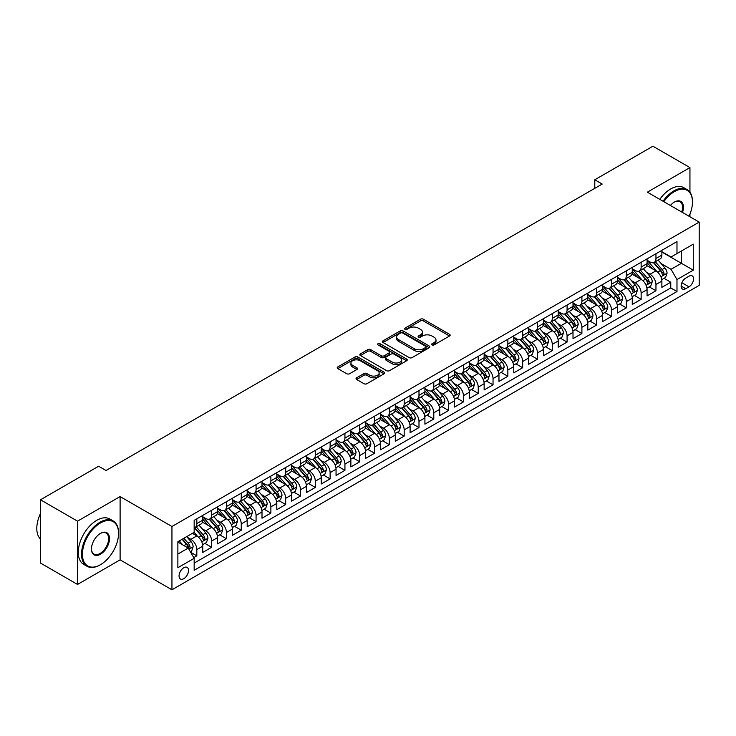 <?xml version="1.0" encoding="UTF-8"?>
<svg xmlns="http://www.w3.org/2000/svg" width="736" height="736" viewBox="0 0 736 736"><rect width="100%" height="100%" fill="white"/><g stroke="black" fill="none" stroke-linecap="round" stroke-linejoin="round"><path stroke-width="1.1" d="M432.06 344.917A1.435 0.828 0 0 0 434.093 344.917L449.54 336.002A2.052 1.187 0 0 0 450.147 335.156A2.052 1.187 0 0 0 449.54 334.319L423.375 319.212A2.052 1.187 0 0 0 420.468 319.212L405.021 328.127A1.435 0.828 0 0 0 404.598 328.716A1.435 0.828 0 0 0 405.021 329.305A1.435 0.828 0 0 0 407.054 329.305L409.05 328.155A6.578 3.8 0 0 1 418.361 328.155L420.541 329.406A6.578 3.8 0 0 1 422.464 332.092A6.578 3.8 0 0 1 420.541 334.779L418.536 335.938A1.435 0.828 0 0 0 418.122 336.527A1.435 0.828 0 0 0 418.536 337.106A1.435 0.828 0 0 0 420.578 337.106L422.574 335.956A6.578 3.8 0 0 1 431.876 335.956L434.056 337.217A6.578 3.8 0 0 1 435.988 339.903A6.578 3.8 0 0 1 434.056 342.59L432.06 343.74A1.435 0.828 0 0 0 431.636 344.328A1.435 0.828 0 0 0 432.06 344.917L432.06 343.74M183.798 578.671A6.707 3.873 120 0 0 188.177 572.764A6.707 3.873 120 0 0 187.146 567.392A6.707 3.873 120 0 0 183.798 567.723A6.707 3.873 120 0 0 179.418 573.629A6.707 3.873 120 0 0 180.44 579.002A6.707 3.873 120 0 0 183.798 578.671M356.647 377.798A2.052 1.187 0 0 0 356.04 378.635A2.052 1.187 0 0 0 356.647 379.472L363.989 383.714A2.052 1.187 0 0 0 366.896 383.714L384.054 373.805A2.052 1.187 0 0 0 384.652 372.968A2.052 1.187 0 0 0 384.054 372.131L357.88 357.024A2.052 1.187 0 0 0 354.973 357.024L337.824 366.924A2.052 1.187 0 0 0 337.217 367.77A2.052 1.187 0 0 0 337.824 368.607L346.693 373.722A2.052 1.187 0 0 0 349.6 373.722L356.942 369.49A2.052 1.187 0 0 0 357.54 368.644A2.052 1.187 0 0 0 356.942 367.807L352.544 365.268A5.502 3.174 0 0 1 350.925 363.023A5.502 3.174 0 0 1 354.32 360.088A5.502 3.174 0 0 1 360.318 360.778L377.54 370.723A5.502 3.174 0 0 1 379.16 372.968A5.502 3.174 0 0 1 375.765 375.903A5.502 3.174 0 0 1 369.766 375.213L366.896 373.557A2.052 1.187 0 0 0 363.989 373.557L356.647 377.798L356.647 379.472M120.106 496.579L77.528 521.162L40.498 499.79L40.498 563.068L77.528 584.439L120.106 559.857L171.948 589.784L171.948 526.507L120.106 496.579L120.106 559.857M689.945 192.225L689.945 167.587L647.367 192.179L699.2 222.106L171.948 526.507M689.945 167.587L652.915 146.216L594.789 179.777L594.789 188.324M40.498 499.79L98.633 466.228L106.039 470.506L602.195 184.055L594.789 179.777M409.198 357.613A2.052 1.187 0 0 0 412.105 357.613L429.263 347.705A2.052 1.187 0 0 0 429.861 346.868A2.052 1.187 0 0 0 429.263 346.03L403.098 330.924A2.052 1.187 0 0 0 400.191 330.924L383.033 340.823A2.052 1.187 0 0 0 382.426 341.66A2.052 1.187 0 0 0 383.033 342.507L409.198 357.613M378.589 345.23A1.435 0.828 0 0 1 380.052 345.432L406.631 360.778L389.5 370.659A2.052 1.187 0 0 1 386.593 370.659L360.428 355.552L360.428 353.878A2.052 1.187 0 0 0 359.821 354.715A2.052 1.187 0 0 0 360.428 355.552M360.428 353.878L367.77 349.637A2.052 1.187 0 0 1 370.677 349.637L381.285 355.764A2.052 1.187 0 0 0 384.192 355.764L389.068 352.949A2.052 1.187 0 0 0 389.666 352.112A2.052 1.187 0 0 0 389.068 351.274L378.019 344.899A1.435 0.828 0 0 1 377.596 344.31A1.435 0.828 0 0 1 378.488 343.537A1.435 0.828 0 0 1 380.052 343.721L406.658 359.076A2.052 1.187 0 0 1 407.256 359.922A2.052 1.187 0 0 1 406.658 360.76L406.658 359.076M193.752 557.612L196.825 555.836L190.679 552.294M187.183 537.188L190.9 539.332A8.381 4.839 60 0 1 196.825 549.599L202.75 546.176L202.75 552.423L211.637 547.29L204.902 543.398M201.995 528.641L205.712 530.785A8.381 4.839 60 0 1 211.637 541.043L217.562 537.63L217.562 543.867L226.449 538.734L219.705 534.851M216.807 520.085L220.524 522.238A8.381 4.839 60 0 1 226.449 532.496L232.374 529.074L232.374 535.32L241.261 530.187L234.517 526.295M231.619 511.538L235.336 513.682A8.381 4.839 60 0 1 241.261 523.949L247.186 520.527L247.186 526.764L256.073 521.64L249.329 517.748M246.431 502.982L250.148 505.135A8.381 4.839 60 0 1 256.073 515.393L261.998 511.971L261.998 518.218L270.876 513.084L264.141 509.192M261.234 494.436L264.96 496.579A8.381 4.839 60 0 1 270.876 506.846L276.8 503.424L276.8 509.662L285.688 504.537L278.953 500.646M276.046 485.889L279.763 488.032A8.381 4.839 60 0 1 285.688 498.29L291.612 494.868L291.612 501.115L300.5 495.981L293.765 492.09M290.858 477.333L294.575 479.476A8.381 4.839 60 0 1 300.5 489.744L306.424 486.321L306.424 492.568L315.312 487.434L308.577 483.543M305.67 468.786L309.387 470.93A8.381 4.839 60 0 1 315.312 481.188L321.236 477.774L321.236 484.012L330.124 478.878L323.38 474.996M320.482 460.23L324.199 462.383A8.381 4.839 60 0 1 330.124 472.641L336.048 469.218L336.048 475.465L344.936 470.332L338.192 466.44M335.294 451.683L339.011 453.827A8.381 4.839 60 0 1 344.936 464.094L350.86 460.672L350.86 466.909L359.748 461.785L353.004 457.893M350.097 443.127L353.823 445.28A8.381 4.839 60 0 1 359.748 455.538L365.663 452.116L365.663 458.362L374.55 453.229L367.816 449.337M364.909 434.58L368.626 436.724A8.381 4.839 60 0 1 374.55 446.991L380.475 443.569L380.475 449.806L389.362 444.682L382.628 440.79M379.721 426.034L383.438 428.177A8.381 4.839 60 0 1 389.362 438.435L395.287 435.013L395.287 441.26L404.174 436.126L397.44 432.234M394.533 417.478L398.25 419.621A8.381 4.839 60 0 1 404.174 429.888L410.099 426.466L410.099 432.713L418.986 427.579L412.243 423.688M409.345 408.931L413.062 411.074A8.381 4.839 60 0 1 418.986 421.332L424.911 417.919L424.911 424.157L433.798 419.023L427.055 415.141M424.157 400.375L427.874 402.528A8.381 4.839 60 0 1 433.798 412.786L439.723 409.363L439.723 415.61L448.61 410.476L441.867 406.585M438.96 391.828L442.686 393.972A8.381 4.839 60 0 1 448.61 404.23L454.526 400.816L454.526 407.054L463.413 401.93L456.679 398.038M453.772 383.272L457.488 385.425A8.381 4.839 60 0 1 463.413 395.683L469.338 392.26L469.338 398.507L478.225 393.374L471.491 389.482M468.584 374.725L472.3 376.869A8.381 4.839 60 0 1 478.225 387.136L484.15 383.714L484.15 389.951L493.037 384.827L486.303 380.935M483.396 366.178L487.112 368.322A8.381 4.839 60 0 1 493.037 378.58L498.962 375.158L498.962 381.404L507.849 376.271L501.106 372.379M498.208 357.622L501.924 359.766A8.381 4.839 60 0 1 507.849 370.033L513.774 366.611L513.774 372.848L522.661 367.724L515.918 363.832M513.02 349.076L516.736 351.219A8.381 4.839 60 0 1 522.661 361.477L528.586 358.064L528.586 364.302L537.473 359.168L530.73 355.276M527.822 340.52L531.548 342.672A8.381 4.839 60 0 1 537.473 352.93L543.398 349.508L543.398 355.755L552.276 350.621L545.542 346.73M542.634 331.973L546.351 334.116A8.381 4.839 60 0 1 552.276 344.374L558.201 340.961L558.201 347.199L567.088 342.074L560.354 338.183M557.446 323.417L561.163 325.57A8.381 4.839 60 0 1 567.088 335.828L573.013 332.405L573.013 338.652L581.9 333.518L575.166 329.627M572.258 314.87L575.975 317.014A8.381 4.839 60 0 1 581.9 327.281L587.825 323.858L587.825 330.096L596.712 324.972L589.968 321.08M587.07 306.314L590.787 308.467A8.381 4.839 60 0 1 596.712 318.725L602.637 315.302L602.637 321.549L611.524 316.416L604.78 312.524M601.882 297.767L605.599 299.911A8.381 4.839 60 0 1 611.524 310.178L617.449 306.756L617.449 312.993L626.336 307.869L619.592 303.977M616.685 289.22L620.411 291.364A8.381 4.839 60 0 1 626.336 301.622L632.261 298.209L632.261 304.446L641.139 299.313L634.404 295.421M631.497 280.664L635.223 282.817A8.381 4.839 60 0 1 641.139 293.075L647.064 289.653L647.064 295.9L655.951 290.766L655.951 284.519A8.381 4.839 -120 0 0 650.026 274.261L646.309 272.118M649.216 286.874L655.951 290.766M202.75 546.176A8.381 4.839 -120 0 0 196.825 535.918L192.381 533.352M217.562 537.63A8.381 4.839 -120 0 0 211.637 527.362L202.483 522.082M232.374 529.074A8.381 4.839 -120 0 0 226.449 518.816L217.286 513.526M247.186 520.527A8.381 4.839 -120 0 0 241.261 510.26L232.098 504.979M261.998 511.971A8.381 4.839 -120 0 0 256.073 501.713L246.91 496.423M276.8 503.424A8.381 4.839 -120 0 0 270.876 493.166L261.722 487.876M291.612 494.868A8.381 4.839 -120 0 0 285.688 484.61L276.534 479.32M306.424 486.321A8.381 4.839 -120 0 0 300.5 476.063L291.346 470.773M321.236 477.774A8.381 4.839 -120 0 0 315.312 467.507L306.148 462.217M336.048 469.218A8.381 4.839 -120 0 0 330.124 458.96L320.96 453.67M350.86 460.672A8.381 4.839 -120 0 0 344.936 450.404L335.772 445.124M365.663 452.116A8.381 4.839 -120 0 0 359.748 441.858L350.584 436.568M380.475 443.569A8.381 4.839 -120 0 0 374.55 433.311L365.396 428.021M395.287 435.013A8.381 4.839 -120 0 0 389.362 424.755L380.208 419.465M410.099 426.466A8.381 4.839 -120 0 0 404.174 416.208L395.011 410.918M424.911 417.919A8.381 4.839 -120 0 0 418.986 407.652L409.823 402.362M439.723 409.363A8.381 4.839 -120 0 0 433.798 399.105L424.635 393.815M454.526 400.816A8.381 4.839 -120 0 0 448.61 390.549L439.447 385.268M469.338 392.26A8.381 4.839 -120 0 0 463.413 382.002L454.259 376.712M484.15 383.714A8.381 4.839 -120 0 0 478.225 373.456L469.071 368.166M498.962 375.158A8.381 4.839 -120 0 0 493.037 364.9L483.874 359.61M513.774 366.611A8.381 4.839 -120 0 0 507.849 356.353L498.686 351.063M528.586 358.064A8.381 4.839 -120 0 0 522.661 347.797L513.498 342.507M543.398 349.508A8.381 4.839 -120 0 0 537.473 339.25L528.31 333.96M558.201 340.961A8.381 4.839 -120 0 0 552.276 330.694L543.122 325.413M573.013 332.405A8.381 4.839 -120 0 0 567.088 322.147L557.934 316.857M587.825 323.858A8.381 4.839 -120 0 0 581.9 313.6L572.746 308.31M602.637 315.302A8.381 4.839 -120 0 0 596.712 305.044L587.549 299.754M617.449 306.756A8.381 4.839 -120 0 0 611.524 296.498L602.361 291.208M632.261 298.209A8.381 4.839 -120 0 0 626.336 287.942L617.173 282.652M647.064 289.653A8.381 4.839 -120 0 0 641.139 279.395L631.985 274.105M688.979 276.23L685.722 278.107A6.495 3.744 120 0 0 681.481 283.829A6.495 3.744 120 0 0 682.474 289.036A6.495 3.744 120 0 0 685.722 288.714L688.979 286.828A6.495 3.744 120 0 0 693.22 281.106A6.495 3.744 120 0 0 692.226 275.908A6.495 3.744 120 0 0 688.979 276.23M171.948 589.784L699.2 285.375L699.2 222.106M177.873 554.042L188.241 548.062L194.166 558.32L194.166 570.29L676.982 291.539L676.982 279.56L671.057 269.302L661.121 263.562M194.166 558.32L177.873 567.723L177.873 541.733L194.166 532.321L194.166 520.352L676.982 241.601L676.982 253.57L693.275 244.159L693.275 270.158L676.982 279.56M202.75 516.764L205.712 518.475A8.381 4.839 60 0 0 209.907 518.889L215.823 515.467A8.381 4.839 -120 0 0 217.562 511.63L217.562 506.846M217.562 508.208L220.524 509.919A8.381 4.839 60 0 0 224.71 510.333L230.635 506.92A8.381 4.839 -120 0 0 232.374 503.084L232.374 498.29M232.374 499.661L235.336 501.372A8.381 4.839 60 0 0 239.522 501.786L245.447 498.364A8.381 4.839 -120 0 0 247.186 494.528L247.186 489.744M247.186 491.105L250.148 492.816A8.381 4.839 60 0 0 254.334 493.23L260.259 489.817A8.381 4.839 -120 0 0 261.998 485.981L261.998 481.188M261.998 482.558L264.96 484.27A8.381 4.839 60 0 0 269.146 484.684L275.071 481.261A8.381 4.839 -120 0 0 276.8 477.425L276.8 472.641M276.8 474.012L279.763 475.723A8.381 4.839 60 0 0 283.958 476.137L289.883 472.714A8.381 4.839 -120 0 0 291.612 468.878L291.612 464.085M291.612 465.456L294.575 467.167A8.381 4.839 60 0 0 298.77 467.581L304.686 464.158A8.381 4.839 -120 0 0 306.424 460.331L306.424 455.538M306.424 456.909L309.387 458.62A8.381 4.839 60 0 0 313.573 459.034L319.498 455.612A8.381 4.839 -120 0 0 321.236 451.775L321.236 446.991M321.236 448.353L324.199 450.064A8.381 4.839 60 0 0 328.385 450.478L334.31 447.065A8.381 4.839 -120 0 0 336.048 443.228L336.048 438.435M336.048 439.806L339.011 441.517A8.381 4.839 60 0 0 343.197 441.931L349.122 438.509A8.381 4.839 -120 0 0 350.86 434.672L350.86 429.888M350.86 431.25L353.823 432.961A8.381 4.839 60 0 0 358.009 433.375L363.934 429.962A8.381 4.839 -120 0 0 365.663 426.126L365.663 421.332M365.663 422.703L368.626 424.414A8.381 4.839 60 0 0 372.821 424.828L378.746 421.406A8.381 4.839 -120 0 0 380.475 417.57L380.475 412.786M380.475 414.156L383.438 415.858A8.381 4.839 60 0 0 387.633 416.282L393.558 412.859A8.381 4.839 -120 0 0 395.287 409.023L395.287 404.23M395.287 405.6L398.25 407.312A8.381 4.839 60 0 0 402.436 407.726L408.36 404.303A8.381 4.839 -120 0 0 410.099 400.467L410.099 395.683M410.099 397.054L413.062 398.765A8.381 4.839 60 0 0 417.248 399.179L423.172 395.756A8.381 4.839 -120 0 0 424.911 391.92L424.911 387.136M424.911 388.498L427.874 390.209A8.381 4.839 60 0 0 432.06 390.623L437.984 387.21A8.381 4.839 -120 0 0 439.723 383.373L439.723 378.58M439.723 379.951L442.686 381.662A8.381 4.839 60 0 0 446.872 382.076L452.796 378.654A8.381 4.839 -120 0 0 454.526 374.817L454.526 370.033M454.526 371.395L457.488 373.106A8.381 4.839 60 0 0 461.684 373.52L467.608 370.107A8.381 4.839 -120 0 0 469.338 366.27L469.338 361.477M469.338 362.848L472.3 364.559A8.381 4.839 60 0 0 476.496 364.973L482.42 361.551A8.381 4.839 -120 0 0 484.15 357.714L484.15 352.93M484.15 354.301L487.112 356.003A8.381 4.839 60 0 0 491.298 356.426L497.223 353.004A8.381 4.839 -120 0 0 498.962 349.168L498.962 344.374M498.962 345.745L501.924 347.456A8.381 4.839 60 0 0 506.11 347.87L512.035 344.448A8.381 4.839 -120 0 0 513.774 340.612L513.774 335.828M513.774 337.198L516.736 338.91A8.381 4.839 60 0 0 520.922 339.324L526.847 335.901A8.381 4.839 -120 0 0 528.586 332.065L528.586 327.281M528.586 328.642L531.548 330.354A8.381 4.839 60 0 0 535.734 330.768L541.659 327.345A8.381 4.839 -120 0 0 543.398 323.518L543.398 318.725M543.398 320.096L546.351 321.807A8.381 4.839 60 0 0 550.546 322.221L556.471 318.798A8.381 4.839 -120 0 0 558.201 314.962L558.201 310.178M558.201 311.54L561.163 313.251A8.381 4.839 60 0 0 565.358 313.665L571.283 310.252A8.381 4.839 -120 0 0 573.013 306.415L573.013 301.622M573.013 302.993L575.975 304.704A8.381 4.839 60 0 0 580.161 305.118L586.086 301.696A8.381 4.839 -120 0 0 587.825 297.859L587.825 293.075M587.825 294.446L590.787 296.148A8.381 4.839 60 0 0 594.973 296.571L600.898 293.149A8.381 4.839 -120 0 0 602.637 289.312L602.637 284.519M602.637 285.89L605.599 287.601A8.381 4.839 60 0 0 609.785 288.015L615.71 284.593A8.381 4.839 -120 0 0 617.449 280.756L617.449 275.972M617.449 277.343L620.411 279.054A8.381 4.839 60 0 0 624.597 279.468L630.522 276.046A8.381 4.839 -120 0 0 632.261 272.21L632.261 267.426M632.261 268.787L635.223 270.498A8.381 4.839 60 0 0 639.409 270.912L645.334 267.49A8.381 4.839 -120 0 0 647.064 263.663L647.064 258.87M194.166 563.104L670.763 287.942L670.763 282.219L661.876 287.344L661.876 281.106A8.381 4.839 -120 0 0 655.951 270.839L646.797 265.558M647.064 260.24L650.026 261.952A8.381 4.839 -120 0 0 654.221 262.366A8.381 4.839 -120 0 0 655.951 258.529L655.951 253.736M654.221 262.366L660.146 258.943A8.381 4.839 -120 0 0 661.876 255.107L661.876 250.323M196.825 518.816L196.825 523.6A8.381 4.839 60 0 1 195.095 527.436A8.381 4.839 60 0 1 194.166 527.776M195.095 527.436L201.02 524.014A8.381 4.839 -120 0 0 202.75 520.186L202.75 515.393M211.637 510.26L211.637 515.053A8.381 4.839 60 0 1 209.907 518.889M226.449 501.713L226.449 506.497A8.381 4.839 60 0 1 224.71 510.333M241.261 493.166L241.261 497.95A8.381 4.839 60 0 1 239.522 501.786M256.073 484.61L256.073 489.403A8.381 4.839 60 0 1 254.334 493.23M270.876 476.063L270.876 480.847A8.381 4.839 60 0 1 269.146 484.684M285.688 467.507L285.688 472.3A8.381 4.839 60 0 1 283.958 476.137M300.5 458.96L300.5 463.744A8.381 4.839 60 0 1 298.77 467.581M315.312 450.404L315.312 455.198A8.381 4.839 60 0 1 313.573 459.034M330.124 441.858L330.124 446.642A8.381 4.839 60 0 1 328.385 450.478M344.936 433.302L344.936 438.095A8.381 4.839 60 0 1 343.197 441.931M359.748 424.755L359.748 429.548A8.381 4.839 60 0 1 358.009 433.375M374.55 416.208L374.55 420.992A8.381 4.839 60 0 1 372.821 424.828M389.362 407.652L389.362 412.445A8.381 4.839 60 0 1 387.633 416.282M404.174 399.105L404.174 403.889A8.381 4.839 60 0 1 402.436 407.726M418.986 390.549L418.986 395.342A8.381 4.839 60 0 1 417.248 399.179M433.798 382.002L433.798 386.786A8.381 4.839 60 0 1 432.06 390.623M448.61 373.446L448.61 378.24A8.381 4.839 60 0 1 446.872 382.076M463.413 364.9L463.413 369.693A8.381 4.839 60 0 1 461.684 373.52M478.225 356.353L478.225 361.137A8.381 4.839 60 0 1 476.496 364.973M493.037 347.797L493.037 352.59A8.381 4.839 60 0 1 491.298 356.426M507.849 339.25L507.849 344.034A8.381 4.839 60 0 1 506.11 347.87M522.661 330.694L522.661 335.487A8.381 4.839 60 0 1 520.922 339.324M537.473 322.147L537.473 326.931A8.381 4.839 60 0 1 535.734 330.768M552.276 313.591L552.276 318.384A8.381 4.839 60 0 1 550.546 322.221M567.088 305.044L567.088 309.838A8.381 4.839 60 0 1 565.358 313.665M581.9 296.498L581.9 301.282A8.381 4.839 60 0 1 580.161 305.118M596.712 287.942L596.712 292.735A8.381 4.839 60 0 1 594.973 296.571M611.524 279.395L611.524 284.179A8.381 4.839 60 0 1 609.785 288.015M626.336 270.839L626.336 275.632A8.381 4.839 60 0 1 624.597 279.468M641.139 262.292L641.139 267.076A8.381 4.839 60 0 1 639.409 270.912M641.139 293.075L641.139 299.313M626.336 301.622L626.336 307.869M611.524 310.178L611.524 316.416M596.712 318.725L596.712 324.972M581.9 327.281L581.9 333.518M567.088 335.828L567.088 342.074M552.276 344.374L552.276 350.621M537.473 352.93L537.473 359.168M522.661 361.477L522.661 367.724M507.849 370.033L507.849 376.271M493.037 378.58L493.037 384.827M478.225 387.136L478.225 393.374M463.413 395.683L463.413 401.93M448.61 404.23L448.61 410.476M433.798 412.786L433.798 419.023M418.986 421.332L418.986 427.579M404.174 429.888L404.174 436.126M389.362 438.435L389.362 444.682M374.55 446.991L374.55 453.229M359.748 455.538L359.748 461.785M344.936 464.094L344.936 470.332M330.124 472.641L330.124 478.878M315.312 481.188L315.312 487.434M300.5 489.744L300.5 495.981M285.688 498.29L285.688 504.537M270.876 506.846L270.876 513.084M256.073 515.393L256.073 521.64M241.261 523.949L241.261 530.187M226.449 532.496L226.449 538.734M211.637 541.043L211.637 547.29M196.825 549.599L196.825 555.836M188.241 548.062L177.873 542.073M671.057 269.302L681.426 263.313L681.426 251.004L693.275 244.159M661.876 252.034L693.275 270.158M661.876 251.684L671.057 256.993L676.982 253.57M689.945 216.761L689.945 214.13M77.528 521.162L77.528 584.439M664.028 278.328L670.763 282.219M670.763 287.942L676.982 291.539M432.639 345.12L434.056 344.301A6.578 3.8 0 0 0 435.988 341.614L435.988 339.903M422.464 332.092L422.464 333.804A6.578 3.8 0 0 1 420.541 336.49L419.115 337.309M449.512 336.012L423.375 320.924A2.052 1.187 0 0 0 420.468 320.924L405.591 329.507M429.235 347.723L403.098 332.626A2.052 1.187 0 0 0 400.191 332.626L383.06 342.516L383.033 340.823M425.629 347.456A1.435 0.828 0 0 0 426.052 346.868A1.435 0.828 0 0 0 425.629 346.279L402.656 333.022A1.435 0.828 0 0 0 400.623 333.022L398.516 334.236A6.578 3.8 0 0 0 396.584 336.922A6.578 3.8 0 0 0 398.516 339.609L414.212 348.671A6.578 3.8 0 0 0 423.522 348.671L425.629 347.456L425.629 349.168A1.435 0.828 0 0 0 426.052 348.579L426.052 346.868M396.584 336.922L396.584 338.634A6.578 3.8 0 0 0 398.516 341.32L398.516 339.609M425.629 349.168L423.522 350.382A6.578 3.8 0 0 1 414.212 350.382L398.516 341.32M360.456 355.571L367.77 351.348L367.77 349.637M389.666 352.112L389.666 353.823A2.052 1.187 0 0 1 389.068 354.66L384.192 357.475A2.052 1.187 0 0 1 381.285 357.475L370.677 351.348A2.052 1.187 0 0 0 367.77 351.348M392.297 362.121A5.502 3.174 0 0 0 398.296 362.811A5.502 3.174 0 0 0 401.69 359.876A5.502 3.174 0 0 0 400.08 357.632L394.008 354.126A2.052 1.187 0 0 0 391.101 354.126L386.234 356.942A2.052 1.187 0 0 0 385.627 357.779A2.052 1.187 0 0 0 386.234 358.616L392.297 362.121L392.297 363.832A5.502 3.174 0 0 0 398.296 364.522A5.502 3.174 0 0 0 401.69 361.588L401.69 359.876M385.627 357.779L385.627 359.49A2.052 1.187 0 0 0 386.234 360.327L386.234 358.616M392.297 363.832L386.234 360.327M379.16 372.968L379.16 374.679A5.502 3.174 0 0 1 375.765 377.614A5.502 3.174 0 0 1 369.766 376.924L366.896 375.268A2.052 1.187 0 0 0 363.989 375.268L356.675 379.491M350.925 363.023L350.925 364.734A5.502 3.174 0 0 0 352.544 366.979L352.544 365.268M356.914 369.5L352.544 366.979M384.026 373.824L357.88 358.736A2.052 1.187 0 0 0 354.973 358.736L337.852 368.626M661.756 279.634L665.583 277.426L667.064 273.148A5.548 3.202 -120 0 0 664.902 267.941L658.131 260.102M656.779 271.382L648.747 262.09A16.026 9.255 -120 0 0 647.064 260.332M652.372 268.778L647.882 263.58A13.303 7.682 -120 0 0 647.064 262.688M653.467 262.669L660.312 270.59A5.548 3.202 60 0 1 662.29 274.418C663.118 275.531 663.716 275.19 664.065 273.387A5.548 3.202 -120 0 0 662.087 269.56L655.316 261.731M653.862 262.531L661.222 271.05A2.824 1.628 60 0 1 661.931 272.154L664.065 273.387M662.29 274.418L662.694 275.071M689.043 216.237A25.558 14.757 120 0 0 692.466 202.05A25.558 14.757 120 0 0 674.397 191.618A25.558 14.757 120 0 0 663.817 201.673M663.053 201.232A26.183 15.116 -60 0 1 673.946 190.845A26.183 15.116 -60 0 1 687.038 189.557A26.183 15.116 -60 0 1 692.466 201.535A26.183 15.116 -60 0 1 692.456 201.793M670.376 205.464A12.779 7.378 -60 0 1 674.397 202.05L674.397 202.05A12.779 7.378 -60 0 1 682.484 212.456M659.796 199.355A26.183 15.116 -60 0 1 670.689 188.968A26.183 15.116 -60 0 1 683.781 187.671L687.038 189.557M681.711 212.005A12.144 7.01 120 0 0 680.018 201.71A12.144 7.01 120 0 0 674.167 202.188M100.041 564.944L100.482 564.687A25.558 14.757 120 0 0 118.551 533.398A25.558 14.757 120 0 0 100.482 522.965A25.558 14.757 120 0 0 82.414 554.254A25.558 14.757 120 0 0 100.482 564.687L100.041 564.944A26.183 15.116 -60 0 1 86.949 566.242A26.183 15.116 -60 0 1 82.938 545.266A26.183 15.116 -60 0 1 100.041 522.192A26.183 15.116 -60 0 1 113.132 520.895A26.183 15.116 -60 0 1 118.551 532.882A26.183 15.116 -60 0 1 118.551 533.14M100.482 554.254A12.779 7.378 -60 0 1 91.448 549.038A12.779 7.378 -60 0 1 100.482 533.398L100.482 533.398A12.779 7.378 -60 0 1 109.517 538.605A12.779 7.378 -60 0 1 100.482 554.254M91.457 548.78A12.144 7.01 120 0 0 93.969 554.088A12.144 7.01 120 0 0 100.041 553.49A12.144 7.01 120 0 0 107.98 542.782A12.144 7.01 120 0 0 106.113 533.048A12.144 7.01 120 0 0 100.262 533.526M86.949 566.242L83.692 564.365A26.183 15.116 -60 0 1 79.681 543.38A26.183 15.116 -60 0 1 96.784 520.306A26.183 15.116 -60 0 1 109.876 519.018L113.132 520.895M40.498 539.12A26.183 15.116 -60 0 1 40.498 513.47M646.944 288.19L650.771 285.973L652.252 281.704A5.548 3.202 -120 0 0 650.09 276.488L643.319 268.658M641.967 279.938L633.944 270.646A16.026 9.255 -120 0 0 632.261 268.879M637.569 277.325L633.08 272.127A13.303 7.682 -120 0 0 632.261 271.234M638.655 271.216L645.5 279.137A5.548 3.202 60 0 1 647.478 282.964C648.315 284.078 648.904 283.737 649.253 281.934A5.548 3.202 -120 0 0 647.275 278.116L640.504 270.278M639.06 271.087L646.41 279.597A2.824 1.628 60 0 1 647.119 280.71L649.253 281.934M647.478 282.964L647.882 283.618M632.132 296.737L635.959 294.529L637.44 290.251A5.548 3.202 -120 0 0 635.278 285.044L628.507 277.205M627.155 288.484L619.132 279.192A16.026 9.255 -120 0 0 617.449 277.435M622.757 285.881L618.268 280.683A13.303 7.682 -120 0 0 617.449 279.79M623.843 279.763L630.688 287.693A5.548 3.202 60 0 1 632.666 291.511C633.503 292.634 634.092 292.293 634.441 290.49A5.548 3.202 -120 0 0 632.463 286.663L625.701 278.834M624.248 279.634L631.598 288.153A2.824 1.628 60 0 1 632.316 289.257L634.441 290.49M632.666 291.511L633.07 292.174M617.32 305.284L621.147 303.076L622.628 298.807A5.548 3.202 -120 0 0 620.466 293.59L613.704 285.752M612.343 297.04L604.32 287.748A16.026 9.255 -120 0 0 602.637 285.982M607.945 294.428L603.456 289.23A13.303 7.682 -120 0 0 602.637 288.337M609.031 288.319L615.876 296.24A5.548 3.202 60 0 1 617.854 300.067C618.691 301.18 619.28 300.84 619.629 299.037A5.548 3.202 -120 0 0 617.651 295.219L610.889 287.38M609.436 288.19L616.786 296.7A2.824 1.628 60 0 1 617.504 297.813L619.629 299.037M617.854 300.067L618.258 300.72M602.508 313.84L606.335 311.632L607.816 307.354A5.548 3.202 -120 0 0 605.654 302.146L598.892 294.308M597.531 305.587L589.508 296.295A16.026 9.255 -120 0 0 587.825 294.538M593.133 302.984L588.644 297.786A13.303 7.682 -120 0 0 587.825 296.893M594.219 296.866L601.064 304.796A5.548 3.202 60 0 1 603.042 308.614C603.879 309.736 604.468 309.387 604.826 307.593A5.548 3.202 -120 0 0 602.839 303.766L596.077 295.936M594.624 296.737L601.974 305.256A2.824 1.628 60 0 1 602.692 306.36L604.826 307.593M603.042 308.614L603.446 309.276M587.696 322.386L591.523 320.178L593.004 315.9A5.548 3.202 -120 0 0 590.842 310.693L584.08 302.855M582.728 314.134L574.696 304.842A16.026 9.255 -120 0 0 573.013 303.085M578.321 311.53L573.832 306.332A13.303 7.682 -120 0 0 573.013 305.44M579.407 305.422L586.252 313.343A5.548 3.202 60 0 1 588.239 317.17C589.067 318.283 589.665 317.943 590.014 316.14A5.548 3.202 -120 0 0 588.036 312.322L581.265 304.483M579.812 305.293L587.172 313.803A2.824 1.628 60 0 1 587.88 314.907L590.014 316.14M588.239 317.17L588.634 317.823M572.893 330.942L576.72 328.734L578.202 324.456A5.548 3.202 -120 0 0 576.04 319.24L569.268 311.411M567.916 322.69L559.884 313.398A16.026 9.255 -120 0 0 558.201 311.632M563.509 320.077L559.02 314.879A13.303 7.682 -120 0 0 558.201 313.987M564.604 313.968L571.449 321.899A5.548 3.202 60 0 1 573.427 325.717C574.255 326.83 574.853 326.49 575.202 324.696A5.548 3.202 -120 0 0 573.224 320.868L566.453 313.03M565 313.84L572.36 322.359A2.824 1.628 60 0 1 573.068 323.463L575.202 324.696M573.427 325.717L573.832 326.379M558.081 339.489L561.908 337.281L563.39 333.003A5.548 3.202 -120 0 0 561.228 327.796L554.456 319.958M553.104 331.237L545.082 321.945A16.026 9.255 -120 0 0 543.398 320.188M548.697 328.633L544.217 323.435A13.303 7.682 -120 0 0 543.398 322.543M549.792 322.524L556.637 330.446A5.548 3.202 60 0 1 558.615 334.273C559.443 335.386 560.041 335.046 560.39 333.242A5.548 3.202 -120 0 0 558.412 329.415L551.641 321.586M550.197 322.396L557.548 330.906A2.824 1.628 60 0 1 558.256 332.01L560.39 333.242M558.615 334.273L559.02 334.926M543.269 348.045L547.096 345.828L548.578 341.559A5.548 3.202 -120 0 0 546.416 336.343L539.644 328.514M538.292 339.793L530.27 330.501A16.026 9.255 -120 0 0 528.586 328.734M533.894 337.18L529.405 331.982A13.303 7.682 -120 0 0 528.586 331.09M534.98 331.071L541.825 338.992A5.548 3.202 60 0 1 543.803 342.82C544.64 343.933 545.229 343.592 545.578 341.789A5.548 3.202 -120 0 0 543.6 337.971L536.838 330.133M535.385 330.942L542.736 339.452A2.824 1.628 60 0 1 543.453 340.566L545.578 341.789M543.803 342.82L544.208 343.473M528.457 356.592L532.284 354.384L533.766 350.106A5.548 3.202 -120 0 0 531.604 344.899L524.842 337.06M523.48 348.34L515.458 339.048A16.026 9.255 -120 0 0 513.774 337.29M519.082 345.736L514.593 340.538A13.303 7.682 -120 0 0 513.774 339.646M520.168 339.618L527.013 347.548A5.548 3.202 60 0 1 528.991 351.366C529.828 352.489 530.417 352.148 530.766 350.345A5.548 3.202 -120 0 0 528.788 346.518L522.026 338.689M520.573 339.489L527.924 348.008A2.824 1.628 60 0 1 528.641 349.112L530.766 350.345M528.991 351.366L529.396 352.029M513.645 365.148L517.472 362.931L518.954 358.662A5.548 3.202 -120 0 0 516.792 353.446L510.03 345.616M508.668 356.896L500.646 347.604A16.026 9.255 -120 0 0 498.962 345.837M504.27 354.283L499.781 349.085A13.303 7.682 -120 0 0 498.962 348.192M505.356 348.174L512.201 356.095A5.548 3.202 60 0 1 514.179 359.922C515.016 361.036 515.605 360.695 515.954 358.892A5.548 3.202 -120 0 0 513.976 355.074L507.214 347.236M505.761 348.045L513.112 356.555A2.824 1.628 60 0 1 513.829 357.668L515.954 358.892M514.179 359.922L514.584 360.576M498.833 373.695L502.66 371.487L504.142 367.209A5.548 3.202 -120 0 0 501.98 362.002L495.218 354.163M493.865 365.442L485.834 356.15A16.026 9.255 -120 0 0 484.15 354.393M489.458 362.839L484.969 357.641A13.303 7.682 -120 0 0 484.15 356.748M490.544 356.721L497.389 364.651A5.548 3.202 60 0 1 499.367 368.469C500.204 369.592 500.802 369.242 501.152 367.448A5.548 3.202 -120 0 0 499.174 363.621L492.402 355.792M490.949 356.592L498.309 365.111A2.824 1.628 60 0 1 499.017 366.215L501.152 367.448M499.367 368.469L499.772 369.132M484.03 382.242L487.858 380.034L489.339 375.756A5.548 3.202 -120 0 0 487.177 370.548L480.406 362.71M479.053 373.989L471.022 364.697A16.026 9.255 -120 0 0 469.338 362.94M474.646 371.386L470.157 366.188A13.303 7.682 -120 0 0 469.338 365.295M475.741 365.277L482.586 373.198A5.548 3.202 60 0 1 484.564 377.025C485.392 378.138 485.99 377.798 486.34 375.995A5.548 3.202 -120 0 0 484.362 372.177L477.59 364.338M476.137 365.148L483.497 373.658A2.824 1.628 60 0 1 484.205 374.762L486.34 375.995M484.564 377.025L484.969 377.678M469.218 390.798L473.046 388.59L474.527 384.312A5.548 3.202 -120 0 0 472.365 379.095L465.594 371.266M464.241 382.545L456.219 373.253A16.026 9.255 -120 0 0 454.526 371.487M459.834 379.932L455.354 374.744A13.303 7.682 -120 0 0 454.526 373.842M460.929 373.824L467.774 381.754A5.548 3.202 60 0 1 469.752 385.572C470.58 386.685 471.178 386.345 471.528 384.551A5.548 3.202 -120 0 0 469.55 380.724L462.778 372.885M461.325 373.695L468.685 382.214A2.824 1.628 60 0 1 469.393 383.318L471.528 384.551M469.752 385.572L470.157 386.234M454.406 399.344L458.234 397.136L459.715 392.858A5.548 3.202 -120 0 0 457.553 387.651L450.782 379.813M449.429 391.092L441.407 381.8A16.026 9.255 -120 0 0 439.723 380.043M445.032 388.488L440.542 383.29A13.303 7.682 -120 0 0 439.723 382.398M446.117 382.38L452.962 390.301A5.548 3.202 60 0 1 454.94 394.128C455.777 395.241 456.366 394.901 456.716 393.098A5.548 3.202 -120 0 0 454.738 389.27L447.976 381.441M446.522 382.251L453.873 390.761A2.824 1.628 60 0 1 454.59 391.865L456.716 393.098M454.94 394.128L455.345 394.781M439.594 407.9L443.422 405.683L444.903 401.414A5.548 3.202 -120 0 0 442.741 396.198L435.979 388.369M434.617 399.648L426.595 390.356A16.026 9.255 -120 0 0 424.911 388.59M430.22 397.035L425.73 391.837A13.303 7.682 -120 0 0 424.911 390.945M431.305 390.926L438.15 398.848A5.548 3.202 60 0 1 440.128 402.675C440.965 403.788 441.554 403.448 441.904 401.644A5.548 3.202 -120 0 0 439.926 397.826L433.164 389.988M431.71 390.798L439.061 399.308A2.824 1.628 60 0 1 439.778 400.421L441.904 401.644M440.128 402.675L440.533 403.337M424.782 416.447L428.61 414.239L430.091 409.961A5.548 3.202 -120 0 0 427.929 404.754L421.167 396.916M419.805 408.195L411.783 398.903A16.026 9.255 -120 0 0 410.099 397.146M415.408 405.591L410.918 400.393A13.303 7.682 -120 0 0 410.099 399.501M416.493 399.473L423.338 407.404A5.548 3.202 60 0 1 425.316 411.222C426.153 412.344 426.742 412.004 427.092 410.2A5.548 3.202 -120 0 0 425.114 406.373L418.352 398.544M416.898 399.344L424.249 407.864A2.824 1.628 60 0 1 424.966 408.968L427.092 410.2M425.316 411.222L425.721 411.884M409.97 425.003L413.798 422.786L415.279 418.517A5.548 3.202 -120 0 0 413.117 413.301L406.355 405.472M404.993 416.751L396.971 407.459A16.026 9.255 -120 0 0 395.287 405.692M400.596 414.138L396.106 408.94A13.303 7.682 -120 0 0 395.287 408.048M401.681 408.029L408.526 415.95A5.548 3.202 60 0 1 410.504 419.778C411.341 420.891 411.939 420.55 412.289 418.747A5.548 3.202 -120 0 0 410.311 414.929L403.54 407.091M402.086 407.9L409.446 416.41A2.824 1.628 60 0 1 410.154 417.524L412.289 418.747M410.504 419.778L410.909 420.431M395.168 433.55L398.995 431.342L400.467 427.064A5.548 3.202 -120 0 0 398.314 421.857L391.543 414.018M390.19 425.298L382.159 416.006A16.026 9.255 -120 0 0 380.475 414.248M385.784 422.694L381.294 417.496A13.303 7.682 -120 0 0 380.475 416.604M386.878 416.576L393.723 424.506A5.548 3.202 60 0 1 395.701 428.324C396.529 429.447 397.127 429.097 397.477 427.303A5.548 3.202 -120 0 0 395.499 423.476L388.728 415.647M387.274 416.447L394.634 424.966A2.824 1.628 60 0 1 395.342 426.07L397.477 427.303M395.701 428.324L396.106 428.987M380.356 442.097L384.183 439.889L385.664 435.611A5.548 3.202 -120 0 0 383.502 430.404L376.731 422.565M375.378 433.844L367.356 424.552A16.026 9.255 -120 0 0 365.663 422.795M370.972 431.241L366.491 426.043A13.303 7.682 -120 0 0 365.663 425.15M372.066 425.132L378.911 433.053A5.548 3.202 60 0 1 380.889 436.88C381.717 437.994 382.315 437.653 382.665 435.85A5.548 3.202 -120 0 0 380.687 432.032L373.916 424.194M372.462 425.003L379.822 433.513A2.824 1.628 60 0 1 380.53 434.617L382.665 435.85M380.889 436.88L381.294 437.534M365.544 450.653L369.371 448.445L370.852 444.167A5.548 3.202 -120 0 0 368.69 438.95L361.919 431.121M360.566 442.4L352.544 433.108A16.026 9.255 -120 0 0 350.86 431.342M356.169 439.788L351.679 434.599A13.303 7.682 -120 0 0 350.86 433.697M357.254 433.679L364.099 441.609A5.548 3.202 60 0 1 366.077 445.427C366.914 446.54 367.503 446.2 367.853 444.406A5.548 3.202 -120 0 0 365.875 440.579L359.104 432.74M357.659 433.55L365.01 442.069A2.824 1.628 60 0 1 365.718 443.173L367.853 444.406M366.077 445.427L366.482 446.09M350.732 459.2L354.559 456.992L356.04 452.714A5.548 3.202 -120 0 0 353.878 447.506L347.116 439.668M345.754 450.947L337.732 441.655A16.026 9.255 -120 0 0 336.048 439.898M341.357 448.344L336.867 443.146A13.303 7.682 -120 0 0 336.048 442.253M342.442 442.235L349.287 450.156A5.548 3.202 60 0 1 351.265 453.983C352.102 455.096 352.691 454.756 353.041 452.953A5.548 3.202 -120 0 0 351.063 449.126L344.301 441.296M342.847 442.106L350.198 450.616A2.824 1.628 60 0 1 350.916 451.72L353.041 452.953M351.265 453.983L351.67 454.636M335.92 467.756L339.747 465.548L341.228 461.27A5.548 3.202 -120 0 0 339.066 456.053L332.304 448.224M330.942 459.503L322.92 450.211A16.026 9.255 -120 0 0 321.236 448.445M326.545 456.89L322.055 451.692A13.303 7.682 -120 0 0 321.236 450.8M327.63 450.782L334.475 458.703A5.548 3.202 60 0 1 336.453 462.53C337.29 463.643 337.879 463.303 338.229 461.5A5.548 3.202 -120 0 0 336.251 457.682L329.489 449.843M328.035 450.653L335.386 459.172A2.824 1.628 60 0 1 336.104 460.276L338.229 461.5M336.453 462.53L336.858 463.192M321.108 476.302L324.935 474.094L326.416 469.816A5.548 3.202 -120 0 0 324.254 464.609L317.492 456.771M316.13 468.05L308.108 458.758A16.026 9.255 -120 0 0 306.424 457.001M311.733 465.446L307.243 460.248A13.303 7.682 -120 0 0 306.424 459.356M312.818 459.328L319.663 467.259A5.548 3.202 60 0 1 321.641 471.077C322.478 472.199 323.067 471.859 323.426 470.056A5.548 3.202 -120 0 0 321.448 466.228L314.677 458.399M313.223 459.2L320.583 467.719A2.824 1.628 60 0 1 321.292 468.823L323.426 470.056M321.641 471.077L322.046 471.739M306.305 484.858L310.132 482.641L311.604 478.372A5.548 3.202 -120 0 0 309.451 473.156L302.68 465.327M301.328 476.606L293.296 467.314A16.026 9.255 -120 0 0 291.612 465.548M296.921 473.993L292.431 468.795A13.303 7.682 -120 0 0 291.612 467.903M298.016 467.884L304.851 475.806A5.548 3.202 60 0 1 306.838 479.633C307.666 480.746 308.264 480.406 308.614 478.602A5.548 3.202 -120 0 0 306.636 474.784L299.865 466.946M298.411 467.756L305.771 476.266A2.824 1.628 60 0 1 306.48 477.379L308.614 478.602M306.838 479.633L307.234 480.286M291.493 493.405L295.32 491.197L296.801 486.919A5.548 3.202 -120 0 0 294.639 481.712L287.868 473.874M286.516 485.153L278.484 475.861A16.026 9.255 -120 0 0 276.8 474.104M282.109 482.549L277.619 477.351A13.303 7.682 -120 0 0 276.8 476.459M283.204 476.431L290.048 484.362A5.548 3.202 60 0 1 292.026 488.18C292.854 489.302 293.452 488.952 293.802 487.158A5.548 3.202 -120 0 0 291.824 483.331L285.053 475.502M283.599 476.302L290.959 484.822A2.824 1.628 60 0 1 291.668 485.926L293.802 487.158M292.026 488.18L292.431 488.842M276.681 501.952L280.508 499.744L281.989 495.466A5.548 3.202 -120 0 0 279.827 490.259L273.056 482.42M271.704 493.7L263.681 484.408A16.026 9.255 -120 0 0 261.998 482.65M267.306 491.096L262.816 485.898A13.303 7.682 -120 0 0 261.998 485.006M268.392 484.987L275.236 492.908A5.548 3.202 60 0 1 277.214 496.736C278.052 497.849 278.64 497.508 278.99 495.705A5.548 3.202 -120 0 0 277.012 491.887L270.241 484.049M268.796 484.858L276.147 493.368A2.824 1.628 60 0 1 276.856 494.472L278.99 495.705M277.214 496.736L277.619 497.389M261.869 510.508L265.696 508.3L267.177 504.022A5.548 3.202 -120 0 0 265.015 498.806L258.244 490.976M256.892 502.256L248.869 492.964A16.026 9.255 -120 0 0 247.186 491.197M252.494 499.643L248.004 494.454A13.303 7.682 -120 0 0 247.186 493.552M253.58 493.534L260.424 501.464A5.548 3.202 60 0 1 262.402 505.282C263.24 506.396 263.828 506.055 264.178 504.261A5.548 3.202 -120 0 0 262.2 500.434L255.438 492.596M253.984 493.405L261.335 501.924A2.824 1.628 60 0 1 262.053 503.028L264.178 504.261M262.402 505.282L262.807 505.945M247.057 519.055L250.884 516.847L252.365 512.569A5.548 3.202 -120 0 0 250.203 507.362L243.441 499.523M242.08 510.802L234.057 501.51A16.026 9.255 -120 0 0 232.374 499.753M237.682 508.199L233.192 503.001A13.303 7.682 -120 0 0 232.374 502.108M238.768 502.09L245.612 510.011A5.548 3.202 60 0 1 247.59 513.838C248.428 514.952 249.016 514.611 249.366 512.808A5.548 3.202 -120 0 0 247.388 508.981L240.626 501.152M239.172 501.961L246.523 510.471A2.824 1.628 60 0 1 247.241 511.575L249.366 512.808M247.59 513.838L247.995 514.492M232.245 527.611L236.072 525.403L237.553 521.125A5.548 3.202 -120 0 0 235.391 515.908L228.629 508.079M227.268 519.358L219.245 510.066A16.026 9.255 -120 0 0 217.562 508.3M222.87 516.746L218.38 511.548A13.303 7.682 -120 0 0 217.562 510.655M223.956 510.637L230.8 518.558A5.548 3.202 60 0 1 232.778 522.385C233.616 523.498 234.204 523.158 234.563 521.355A5.548 3.202 -120 0 0 232.576 517.537L225.814 509.698M224.36 510.508L231.711 519.027A2.824 1.628 60 0 1 232.429 520.131L234.563 521.355M232.778 522.385L233.183 523.048M217.442 536.158L221.269 533.95L222.741 529.672A5.548 3.202 -120 0 0 220.588 524.464L213.817 516.626M212.465 527.905L204.433 518.613A16.026 9.255 -120 0 0 202.75 516.856M208.058 525.302L203.568 520.104A13.303 7.682 -120 0 0 202.75 519.211M209.144 519.184L215.988 527.114A5.548 3.202 60 0 1 217.976 530.932C218.804 532.054 219.402 531.714 219.751 529.911A5.548 3.202 -120 0 0 217.773 526.084L211.002 518.254M209.548 519.055L216.908 527.574A2.824 1.628 60 0 1 217.617 528.678L219.751 529.911M217.976 530.932L218.371 531.594M202.63 544.714L206.457 542.496L207.938 538.228A5.548 3.202 -120 0 0 205.776 533.011L199.005 525.182M197.653 536.461L194.111 532.358M193.246 533.848L192.676 533.186M194.341 527.74L201.186 535.661A5.548 3.202 60 0 1 203.164 539.488C203.992 540.601 204.59 540.261 204.939 538.458A5.548 3.202 -120 0 0 202.961 534.64L196.19 526.801M194.736 527.611L202.096 536.121A2.824 1.628 60 0 1 202.805 537.234L204.939 538.458M203.164 539.488L203.568 540.141M190.385 551.779L191.645 551.052L193.126 546.774A5.548 3.202 -120 0 0 190.964 541.567L186.705 536.627M182.73 544.879L179.299 540.905M178.443 542.404L177.873 541.742M182.114 539.286L186.374 544.217A5.548 3.202 60 0 1 188.352 548.035C189.189 549.157 189.778 548.808 190.127 547.014A5.548 3.202 -120 0 0 188.149 543.186L183.89 538.255M182.454 539.083L187.284 544.677A2.824 1.628 60 0 1 187.993 545.781L190.127 547.014M188.352 548.035L188.756 548.697M190.9 539.332L196.825 535.918M205.712 530.785L211.637 527.362M220.524 522.238L226.449 518.816M235.336 513.682L241.261 510.26M250.148 505.135L256.073 501.713M264.96 496.579L270.876 493.166M279.763 488.032L285.688 484.61M294.575 479.476L300.5 476.063M309.387 470.93L315.312 467.507M324.199 462.383L330.124 458.96M339.011 453.827L344.936 450.404M353.823 445.28L359.748 441.858M368.626 436.724L374.55 433.311M383.438 428.177L389.362 424.755M398.25 419.621L404.174 416.208M413.062 411.074L418.986 407.652M427.874 402.528L433.798 399.105M442.686 393.972L448.61 390.549M457.488 385.425L463.413 382.002M472.3 376.869L478.225 373.456M487.112 368.322L493.037 364.9M501.924 359.766L507.849 356.353M516.736 351.219L522.661 347.797M531.548 342.672L537.473 339.25M546.351 334.116L552.276 330.694M561.163 325.57L567.088 322.147M575.975 317.014L581.9 313.6M590.787 308.467L596.712 305.044M605.599 299.911L611.524 296.498M620.411 291.364L626.336 287.942M635.223 282.817L641.139 279.395M650.026 274.261L655.951 270.839M655.951 258.529L661.876 255.107M196.825 523.6L202.75 520.186M211.637 515.053L217.562 511.63M226.449 506.497L232.374 503.084M241.261 497.95L247.186 494.528M256.073 489.403L261.998 485.981M270.876 480.847L276.8 477.425M285.688 472.3L291.612 468.878M300.5 463.744L306.424 460.331M315.312 455.198L321.236 451.775M330.124 446.642L336.048 443.228M344.936 438.095L350.86 434.672M359.748 429.548L365.663 426.126M374.55 420.992L380.475 417.57M389.362 412.445L395.287 409.023M404.174 403.889L410.099 400.467M418.986 395.342L424.911 391.92M433.798 386.786L439.723 383.373M448.61 378.24L454.526 374.817M463.413 369.693L469.338 366.27M478.225 361.137L484.15 357.714M493.037 352.59L498.962 349.168M507.849 344.034L513.774 340.612M522.661 335.487L528.586 332.065M537.473 326.931L543.398 323.518M552.276 318.384L558.201 314.962M567.088 309.838L573.013 306.415M581.9 301.282L587.825 297.859M596.712 292.735L602.637 289.312M611.524 284.179L617.449 280.756M626.336 275.632L632.261 272.21M641.139 267.076L647.064 263.663M655.951 284.519L661.876 281.106M681.876 282.734L688.979 286.828M681.131 286.065L685.722 288.714M434.056 344.301L434.056 342.59M418.536 337.106L418.536 335.938M420.541 336.49L420.541 334.779M405.021 329.305L405.021 328.127M420.468 320.924L420.468 319.212M423.375 320.924L423.375 319.212M449.54 336.002L449.54 334.319M400.191 332.626L400.191 330.924M403.098 332.626L403.098 330.924M429.263 347.705L429.263 346.03M414.212 350.382L414.212 348.671M423.522 350.382L423.522 348.671M370.677 351.348L370.677 349.637M381.285 357.475L381.285 355.764M384.192 357.475L384.192 355.764M389.068 354.66L389.068 352.949M380.052 345.432L380.052 343.721M363.989 375.268L363.989 373.557M366.896 375.268L366.896 373.557M369.766 376.924L369.766 375.213M356.942 369.49L356.942 367.807M337.824 368.607L337.824 366.924M354.973 358.736L354.973 357.024M357.88 358.736L357.88 357.024M384.054 373.805L384.054 372.131M660.91 276.791L667.028 273.258M648.747 262.09L649.511 261.648M662.087 269.56L664.902 267.941M657.662 272.118L660.312 270.59M646.098 285.338L652.216 281.805M633.944 270.646L634.708 270.204M647.275 278.116L650.09 276.488M642.85 280.664L645.5 279.137M631.286 293.894L637.404 290.361M619.132 279.192L619.896 278.751M632.463 286.663L635.278 285.044M628.038 289.22L630.688 287.693M616.474 302.441L622.592 298.908M604.32 287.748L605.084 287.307M617.651 295.219L620.466 293.59M613.226 297.767L615.876 296.24M601.662 310.997L607.78 307.464M589.508 296.295L590.272 295.854M602.839 303.766L605.654 302.146M598.423 306.323L601.064 304.796M586.85 319.544L592.968 316.011M574.696 304.842L575.46 304.41M588.036 312.322L590.842 310.693M583.611 314.87L586.252 313.343M572.047 328.09L578.165 324.567M559.884 313.398L560.648 312.956M573.224 320.868L576.04 319.24M568.799 323.426L571.449 321.899M557.235 336.646L563.353 333.114M545.082 321.945L545.836 321.503M558.412 329.415L561.228 327.796M553.987 331.973L556.637 330.446M542.423 345.193L548.541 341.66M530.27 330.501L531.033 330.059M543.6 337.971L546.416 336.343M539.175 340.52L541.825 338.992M527.611 353.749L533.729 350.216M515.458 339.048L516.221 338.606M528.788 346.518L531.604 344.899M524.363 349.076L527.013 347.548M512.799 362.296L518.917 358.763M500.646 347.604L501.409 347.162M513.976 355.074L516.792 353.446M509.551 357.622L512.201 356.095M497.987 370.852L504.105 367.319M485.834 356.15L486.597 355.709M499.174 363.621L501.98 362.002M494.748 366.178L497.389 364.651M483.184 379.399L489.302 375.866M471.022 364.697L471.785 364.265M484.362 372.177L487.177 370.548M479.936 374.725L482.586 373.198M468.372 387.946L474.49 384.422M456.219 373.253L456.973 372.812M469.55 380.724L472.365 379.095M465.124 383.281L467.774 381.754M453.56 396.502L459.678 392.969M441.407 381.8L442.17 381.358M454.738 389.27L457.553 387.651M450.312 391.828L452.962 390.301M438.748 405.048L444.866 401.516M426.595 390.356L427.358 389.914M439.926 397.826L442.741 396.198M435.5 400.384L438.15 398.848M423.936 413.604L430.054 410.072M411.783 398.903L412.546 398.461M425.114 406.373L427.929 404.754M420.688 408.931L423.338 407.404M409.124 422.151L415.242 418.618M396.971 407.459L397.734 407.017M410.311 414.929L413.117 413.301M405.886 417.478L408.526 415.95M394.321 430.707L400.439 427.174M382.159 416.006L382.922 415.564M395.499 423.476L398.314 421.857M391.074 426.034L393.723 424.506M379.509 439.254L385.627 435.721M367.356 424.552L368.11 424.12M380.687 432.032L383.502 430.404M376.262 434.58L378.911 433.053M364.697 447.801L370.815 444.277M352.544 433.108L353.308 432.667M365.875 440.579L368.69 438.95M361.45 443.136L364.099 441.609M349.885 456.357L356.003 452.824M337.732 441.655L338.496 441.214M351.063 449.126L353.878 447.506M346.638 451.683L349.287 450.156M335.073 464.904L341.191 461.371M322.92 450.211L323.684 449.77M336.251 457.682L339.066 456.053M331.826 460.239L334.475 458.703M320.261 473.46L326.379 469.927M308.108 458.758L308.872 458.316M321.448 466.228L324.254 464.609M317.023 468.786L319.663 467.259M305.458 482.006L311.576 478.474M293.296 467.314L294.06 466.872M306.636 474.784L309.451 473.156M302.211 477.333L304.851 475.806M290.646 490.562L296.764 487.03M278.484 475.861L279.248 475.419M291.824 483.331L294.639 481.712M287.399 485.889L290.048 484.362M275.834 499.109L281.952 495.576M263.681 484.408L264.445 483.975M277.012 491.887L279.827 490.259M272.587 494.436L275.236 492.908M261.022 507.656L267.14 504.132M248.869 492.964L249.633 492.522M262.2 500.434L265.015 498.806M257.775 502.992L260.424 501.464M246.21 516.212L252.328 512.679M234.057 501.51L234.821 501.069M247.388 508.981L250.203 507.362M242.963 511.538L245.612 510.011M231.398 524.759L237.516 521.226M219.245 510.066L220.009 509.625M232.576 517.537L235.391 515.908M228.16 520.094L230.8 518.558M216.596 533.315L222.704 529.782M204.433 518.613L205.197 518.172M217.773 526.084L220.588 524.464M213.348 528.641L215.988 527.114M201.784 541.862L207.902 538.329M202.961 534.64L205.776 533.011M198.536 537.188L201.186 535.661M188.94 549.277L193.09 546.885M188.149 543.186L190.964 541.567M183.972 545.597L186.374 544.217M692.466 202.05L692.466 201.535M118.551 533.398L118.551 532.882"/></g></svg>
